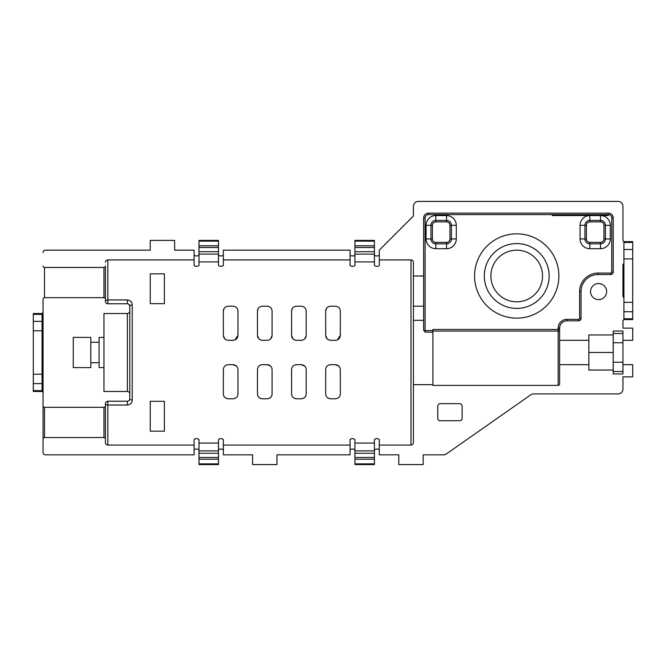 <?xml version="1.0" encoding="UTF-8"?>
<svg xmlns="http://www.w3.org/2000/svg" width="666" height="666" viewBox="0 0 666 666"><rect width="100%" height="100%" fill="white"/><g stroke="black" fill="none" stroke-linecap="round" stroke-linejoin="round"><path stroke-width="1" d="M549.125 275.982A32.409 32.409 0 0 0 516.716 243.581A32.409 32.409 0 0 0 484.315 275.982A32.409 32.409 0 0 0 516.716 308.391A32.409 32.409 0 0 0 549.125 275.982A32.409 32.409 0 0 1 516.716 308.391A32.409 32.409 0 0 1 484.315 275.982A32.409 32.409 0 0 0 516.716 308.391A32.409 32.409 0 0 0 549.125 275.982M218.481 457.475L218.481 459.199L198.984 459.199L198.984 457.475L218.481 457.475L218.481 453.271L198.984 453.271L198.984 439.493C197.361 438.32 195.737 438.32 194.114 439.493L194.114 454.828L45.479 454.828A2.439 2.439 0 0 1 43.049 452.389L43.049 299.134A1.465 1.465 0 0 1 44.505 297.669L103.963 297.669L103.963 267.457A1.465 1.465 0 0 0 105.419 265.992L105.419 301.323A2.439 1.382 180 0 1 107.859 299.941L127.356 299.941L127.356 303.763L107.859 303.763A2.439 2.439 0 0 1 105.419 301.323M105.419 403.663A2.439 2.439 0 0 1 107.859 401.223L127.356 401.223L127.356 405.045L107.859 405.045A2.439 1.382 0 0 1 105.419 403.663L105.419 442.649A2.439 2.439 0 0 0 107.859 445.079L194.114 445.079M43.049 452.389L43.049 392.94A1.465 1.465 0 0 0 41.583 391.475M624.417 241.625A1.465 1.465 0 0 1 622.951 240.168L622.951 206.294A4.87 4.87 0 0 0 618.081 201.423L418.281 201.423A4.87 4.87 0 0 0 413.411 206.294L413.411 216.042L379.295 250.158L379.295 259.906L410.972 259.906A2.439 2.439 0 0 1 413.411 262.337L413.411 275.982L423.643 275.982L423.643 217.99L425.099 217.99L425.099 330.611L432.9 330.611L432.9 384.657L413.411 384.657L413.411 442.649A2.439 2.439 0 0 1 410.972 445.079L379.295 445.079L379.295 439.493C377.664 438.32 376.04 438.32 374.425 439.493L374.425 453.271L354.928 453.271L354.928 457.475L374.425 457.475L374.425 453.271M606.626 291.575A8.042 8.042 0 0 1 598.584 299.617A8.042 8.042 0 0 1 590.551 291.575A8.042 8.042 0 0 1 598.584 283.541A8.042 8.042 0 0 1 606.626 291.575M542.549 275.982A25.824 25.824 0 0 1 516.716 301.815A25.824 25.824 0 0 1 490.892 275.982A25.824 25.824 0 0 1 516.716 250.158A25.824 25.824 0 0 1 542.549 275.982M559.607 332.018A1.465 0.949 0 0 0 558.141 331.06L558.141 329.47L432.9 329.47L432.9 330.611M624.417 319.597A1.465 1.465 0 0 0 622.951 321.062L622.951 328.13L632.7 328.13L632.7 340.309L622.951 340.309M613.211 333.491L613.211 331.052L622.951 331.052L622.951 333.491L613.211 333.491L613.211 342.749L622.951 342.749L622.951 333.491M622.951 371.495L622.951 373.934L613.211 373.934L613.211 371.495L622.951 371.495L622.951 342.749M379.295 445.079L379.295 454.828L398.784 454.828L398.784 464.577L423.151 464.577L423.151 454.828L443.548 454.828A4.87 4.87 0 0 0 446.345 453.946L530.819 394.796A4.87 4.87 0 0 1 533.616 393.914L618.081 393.914A4.87 4.87 0 0 0 622.951 389.044L622.951 376.856L632.7 376.856L632.7 364.677L622.951 364.677M623.925 263.644A1.465 1.465 0 0 0 622.951 265.018L622.951 296.204A1.465 1.465 0 0 0 623.925 297.585M42.075 335.522A1.465 1.465 0 0 1 43.049 336.896L43.049 368.09A1.465 1.465 0 0 1 42.075 369.464M43.049 299.134L43.049 312.046A1.465 1.465 0 0 1 41.583 313.511M374.425 457.475L374.425 459.199L354.928 459.199L354.928 463.861L374.425 463.861L374.425 459.199M374.425 463.861L374.425 464.577L354.928 464.577L354.928 463.861M354.928 459.199L354.928 457.475M354.928 453.271L354.928 450.882L374.425 450.882M198.984 450.882L218.481 450.882L218.481 439.493C220.096 438.32 221.72 438.32 223.351 439.493L223.351 445.079L350.058 445.079L350.058 439.493C351.681 438.32 353.305 438.32 354.928 439.493L354.928 450.882M354.928 247.511L354.928 251.715L374.425 251.715L374.425 247.511L354.928 247.511L354.928 245.787L374.425 245.787L374.425 241.125L354.928 241.125L354.928 245.787M354.928 241.125L354.928 240.409L374.425 240.409L374.425 241.125M374.425 251.715L374.425 254.104L354.928 254.104L354.928 265.493C353.305 266.666 351.681 266.666 350.058 265.493L350.058 250.158L223.351 250.158L223.351 259.906L350.058 259.906M354.928 254.104L354.928 251.715M374.425 245.787L374.425 247.511M379.295 259.906L379.295 265.493C377.68 266.666 376.049 266.666 374.425 265.493L374.425 254.104M150.258 303.663L164.385 303.663L164.385 273.826L150.258 273.826L150.258 303.663M150.258 431.16L164.385 431.16L164.385 401.323L150.258 401.323L150.258 431.16M237.97 335.439C237.695 338.378 236.072 340.01 233.1 340.309L228.23 340.309C225.25 340.001 223.626 338.378 223.351 335.439L223.351 311.072C223.518 308.233 225.141 306.61 228.23 306.194L233.1 306.194C236.18 306.61 237.812 308.233 237.97 311.072L237.97 335.439L234.973 339.935M272.086 335.439C271.811 338.378 270.188 340.01 267.216 340.309L262.337 340.309C259.365 340.001 257.742 338.378 257.467 335.439L257.467 311.072C257.634 308.233 259.257 306.61 262.337 306.194L267.216 306.194C270.296 306.61 271.919 308.233 272.086 311.072L272.086 335.439L270.671 338.869M306.194 335.439C305.927 338.378 304.295 340.01 301.323 340.309L296.453 340.309C293.473 340.001 291.85 338.378 291.575 335.439L291.575 311.072C291.741 308.233 293.365 306.61 296.453 306.194L301.323 306.194C304.412 306.61 306.035 308.233 306.194 311.072L306.194 335.439L304.778 338.869M340.309 335.439C340.035 338.378 338.411 340.01 335.439 340.309L330.561 340.309C327.589 340.001 325.965 338.378 325.691 335.439L325.691 311.072C325.857 308.233 327.481 306.61 330.561 306.194L335.439 306.194C338.519 306.61 340.143 308.233 340.309 311.072L340.309 335.439L337.312 339.935M340.309 393.914C340.151 396.753 338.528 398.376 335.439 398.784L330.561 398.784C327.481 398.376 325.857 396.753 325.691 393.914L325.691 369.547C325.965 366.608 327.589 364.985 330.561 364.677L335.439 364.677C338.411 364.976 340.035 366.6 340.309 369.547L340.309 393.914C340.118 396.778 338.495 398.401 335.439 398.784M306.194 393.914C306.035 396.753 304.412 398.376 301.323 398.784L296.453 398.784C293.365 398.376 291.741 396.753 291.575 393.914L291.575 369.547C291.85 366.608 293.473 364.985 296.453 364.677L301.323 364.677C304.295 364.976 305.919 366.6 306.194 369.547L306.194 393.914C306.01 396.778 304.387 398.401 301.323 398.784M272.086 393.914C271.928 396.753 270.296 398.376 267.216 398.784L262.337 398.784C259.257 398.376 257.634 396.753 257.467 393.914L257.467 369.547C257.734 366.608 259.365 364.985 262.337 364.677L267.216 364.677C270.188 364.976 271.811 366.6 272.086 369.547L272.086 393.914C271.895 396.778 270.271 398.401 267.216 398.784M237.97 393.914C237.812 396.753 236.189 398.376 233.1 398.784L228.23 398.784C225.141 398.376 223.518 396.753 223.351 393.914L223.351 369.547C223.626 366.608 225.25 364.985 228.23 364.677L233.1 364.677C236.072 364.976 237.695 366.6 237.97 369.547L237.97 393.914C237.787 396.778 236.155 398.401 233.1 398.784M127.356 405.045C130.519 404.537 132.143 402.872 132.226 400.041A2.439 1.249 0 0 1 129.787 398.784L129.787 306.194L129.104 304.512M127.356 303.763A2.439 2.439 0 0 1 129.787 306.194A2.439 1.249 0 0 1 132.226 304.945C132.134 302.106 130.511 300.441 127.356 299.941M105.419 262.337A2.439 2.439 0 0 1 107.859 259.906L194.114 259.906L194.114 250.158L174.625 250.158L174.625 240.409L150.258 240.409L150.258 250.158L45.479 250.158A2.439 2.439 0 0 0 43.049 252.589M198.984 247.511L198.984 245.787L218.481 245.787L218.481 247.511L198.984 247.511L198.984 251.715L218.481 251.715L218.481 254.104L198.984 254.104L198.984 265.493C197.369 266.666 195.746 266.666 194.114 265.493L194.114 259.906M223.351 259.906L223.351 265.493C221.736 266.666 220.113 266.666 218.481 265.493L218.481 254.104M613.211 370.038L588.844 370.038L588.844 340.309L559.607 340.309L559.607 328.13A7.309 7.309 0 0 1 566.916 320.821L578.604 320.821A2.439 2.439 0 0 0 581.043 318.381L581.043 291.575A17.058 17.058 0 0 1 598.101 274.525L610.772 274.525A2.439 2.439 0 0 0 613.211 272.086L613.211 217.99A4.87 4.87 0 0 0 608.333 213.12L428.513 213.12A4.87 4.87 0 0 0 423.643 217.99M588.844 340.309L588.844 334.948L613.211 334.948M350.058 445.079L350.058 454.828L276.956 454.828L276.956 464.577L252.589 464.577L252.589 454.828L223.351 454.828L223.351 445.079M462.137 418.281A2.439 2.439 0 0 1 459.707 420.721L440.209 420.721A2.439 2.439 0 0 1 437.77 418.281L437.77 406.094A2.439 2.439 0 0 1 440.209 403.663L459.707 403.663A2.439 2.439 0 0 1 462.137 406.094L462.137 418.281M588.844 364.677L559.607 364.677L559.607 383.924A1.465 1.465 0 0 1 558.141 385.389L432.9 385.389L432.9 384.657M198.984 459.199L198.984 463.861L218.481 463.861L218.481 459.199M218.481 463.861L218.481 464.577L198.984 464.577L198.984 463.861M218.481 450.882L218.481 453.271M198.984 453.271L198.984 457.475M218.481 245.787L218.481 241.125L198.984 241.125L198.984 245.787M198.984 241.125L198.984 240.409L218.481 240.409L218.481 241.125M198.984 254.104L198.984 251.715M218.481 251.715L218.481 247.511M103.963 267.457L44.505 267.457A1.465 1.465 0 0 1 43.049 265.992M43.049 438.994A1.465 1.465 0 0 1 44.505 437.529L103.963 437.529A1.465 1.465 0 0 1 105.419 438.994M432.9 332.151L425.099 332.151L423.643 329.911L423.643 275.982M218.481 255.178C220.105 256.235 221.728 256.235 223.351 255.178M350.058 255.178C351.681 256.235 353.305 256.235 354.928 255.178M374.425 255.178C376.04 256.235 377.664 256.235 379.295 255.178M379.295 449.8C377.672 448.751 376.049 448.751 374.425 449.8M354.928 449.8C353.305 448.751 351.681 448.751 350.058 449.8M223.351 449.8C221.736 448.751 220.105 448.751 218.481 449.8M198.984 449.8C197.369 448.751 195.737 448.751 194.114 449.8M194.114 255.178C195.737 256.235 197.361 256.235 198.984 255.178M223.351 393.914L223.493 395.071M226.49 398.468L228.23 398.784M236.538 366.092L233.1 364.677M228.23 364.677L226.373 365.043M257.467 393.914L257.609 395.071M260.606 398.468L262.337 398.784M270.654 366.092L267.216 364.677M262.337 364.677L260.481 365.043M291.575 393.914L291.716 395.071M294.713 398.468L296.453 398.784M304.762 366.092L301.323 364.677M296.453 364.677L294.597 365.043M325.691 393.914L325.832 395.071M328.829 398.468L330.561 398.784M338.877 366.092L335.439 364.677M330.561 364.677L328.713 365.043M325.691 335.439L327.106 338.869L328.679 339.935M326.448 308.466L325.691 311.072M291.575 335.439L292.99 338.869L294.572 339.935M292.332 308.466L291.575 311.072M257.467 335.439L258.883 338.869L260.456 339.935M258.217 308.466L257.467 311.072M223.351 335.439L224.767 338.869L226.348 339.935M224.109 308.466L223.351 311.072M105.419 405.852A1.465 1.465 0 0 1 103.963 407.317L44.505 407.317A1.465 1.465 0 0 1 43.049 405.852M622.951 362.237L613.211 362.237L613.211 371.495M613.211 362.237L613.211 342.749M559.607 340.309L559.607 364.677M413.411 275.982L413.411 384.657M413.411 320.329L423.643 320.329M129.787 393.914A2.439 2.439 0 0 0 127.356 391.475L103.963 391.475L103.963 367.599L99.084 367.599L99.084 362.729L90.801 362.729L90.801 367.599L73.26 367.599L73.26 337.387L90.801 337.387L90.801 362.729M90.801 342.257L99.084 342.257L99.084 337.387L103.963 337.387L103.963 313.511L127.356 313.511A2.439 2.439 0 0 0 129.787 311.072M103.963 337.387L103.963 367.599M99.084 342.257L99.084 362.729M423.643 306.194L413.411 306.194M129.787 398.784A2.439 2.439 0 0 1 127.356 401.223M103.963 297.669A1.465 1.465 0 0 1 105.419 299.134M588.844 352.489L613.211 352.489M33.3 314.335L33.3 391.475L42.075 391.475L42.075 313.511L33.3 313.511L33.3 314.335L42.075 314.335M632.7 318.773L632.7 241.625L623.925 241.625L623.925 319.597L632.7 319.597L632.7 318.773L623.925 318.773M600.541 221.895L600.541 220.429L589.818 220.429L600.541 220.429A4.87 4.87 0 0 1 605.411 225.299L605.411 238.944A4.87 4.87 0 0 1 600.541 243.823L589.818 243.823L600.541 243.823L600.541 242.357A3.413 3.413 0 0 0 603.945 238.944L603.945 225.299A3.413 3.413 0 0 0 600.541 221.895L589.818 221.895A3.413 3.413 0 0 0 586.405 225.299L586.405 238.944A3.413 3.413 0 0 0 589.818 242.357L600.541 242.357M589.818 248.693L589.818 243.823A4.87 4.87 0 0 1 584.939 238.944L584.939 225.299A4.87 4.87 0 0 1 589.818 220.429L589.818 215.559L600.541 215.559A9.749 9.749 0 0 1 610.281 225.299L610.281 238.944A9.749 9.749 0 0 1 600.541 248.693L589.818 248.693A9.749 9.749 0 0 1 580.069 238.944L580.069 225.299A9.749 9.749 0 0 1 589.818 215.559L552.289 215.559M446.545 221.895L446.545 220.429A4.87 4.87 0 0 1 451.415 225.299L451.415 238.944A4.87 4.87 0 0 1 446.545 243.823L435.822 243.823A4.87 4.87 0 0 1 430.952 238.944L430.952 225.299A4.87 4.87 0 0 1 435.822 220.429L446.545 220.429A4.87 4.87 0 0 1 451.415 225.299L449.958 225.299A3.413 3.413 0 0 0 446.545 221.895L435.822 221.895A3.413 3.413 0 0 0 432.409 225.299L432.409 238.944A3.413 3.413 0 0 0 435.822 242.357L446.545 242.357A3.413 3.413 0 0 0 449.958 238.944L449.958 225.299M474.567 275.982A42.149 42.149 0 0 1 516.716 233.833A42.149 42.149 0 0 1 558.874 275.982A42.149 42.149 0 0 1 516.716 318.14A42.149 42.149 0 0 1 474.567 275.982M103.963 437.529L103.963 407.317M44.505 267.457L44.505 297.669M44.505 407.317L44.505 437.529M410.972 445.079L410.972 259.906M558.141 385.389L558.141 331.06L432.9 331.06M456.293 225.299L456.293 238.944A9.749 9.749 0 0 1 446.545 248.693L435.822 248.693A9.749 9.749 0 0 1 426.074 238.944L426.074 225.299A9.749 9.749 0 0 1 435.822 215.559L446.545 215.559A9.749 9.749 0 0 1 456.293 225.299L451.415 225.299M559.607 329.47L558.141 329.47L558.141 328.13A8.775 8.775 0 0 1 566.916 319.355L578.604 319.355A0.974 0.974 0 0 0 579.587 318.381L579.587 291.575A18.515 18.515 0 0 1 598.101 273.06L610.772 273.06A0.974 0.974 0 0 0 611.746 272.086L611.746 217.99A3.413 3.413 0 0 0 608.333 214.585L428.513 214.585A3.413 3.413 0 0 0 425.099 217.99M354.928 443.057L374.425 443.057M198.984 443.057L218.481 443.057M107.859 401.223L107.859 445.079M132.226 304.945L132.226 400.041M107.859 259.906L107.859 303.763M198.984 261.929L218.481 261.929M354.928 261.929L374.425 261.929M423.801 330.611L425.099 330.611L425.099 332.151M613.211 272.086L611.746 272.086M127.356 391.475L127.356 313.511M610.281 225.299L605.411 225.299A4.87 4.87 0 0 0 600.541 220.429L600.541 215.559L608.333 215.559M610.772 274.525L610.772 273.06M598.101 274.525L598.101 273.06M581.043 291.575L579.587 291.575M581.043 318.381L579.587 318.381M578.604 320.821L578.604 319.355M566.916 320.821L566.916 319.355M559.607 328.13L558.141 328.13M33.3 390.651L42.075 390.651M33.3 383.624L42.075 383.624M33.3 374.209L42.075 374.209M33.3 330.777L42.075 330.777M33.3 321.362L42.075 321.362M632.7 242.457L623.925 242.457M632.7 249.484L623.925 249.484M632.7 258.899L623.925 258.899M632.7 302.331L623.925 302.331M632.7 311.738L623.925 311.738M428.513 213.12L428.513 214.585M608.333 213.12L608.333 214.585M613.211 217.99L611.746 217.99M610.281 238.944L605.411 238.944A4.87 4.87 0 0 1 600.541 243.823L600.541 248.693M586.405 225.299L584.939 225.299A4.87 4.87 0 0 1 589.818 220.429L589.818 221.895M589.818 242.357L589.818 243.823A4.87 4.87 0 0 1 584.939 238.944L580.069 238.944M432.409 225.299L430.952 225.299A4.87 4.87 0 0 1 435.822 220.429L435.822 221.895M435.822 242.357L435.822 243.823A4.87 4.87 0 0 1 430.952 238.944L426.074 238.944M456.293 238.944L451.415 238.944A4.87 4.87 0 0 1 446.545 243.823L446.545 242.357M605.411 225.299L603.945 225.299M605.411 238.944L603.945 238.944M586.405 238.944L584.939 238.944M451.415 238.944L449.958 238.944M432.409 238.944L430.952 238.944M584.939 225.299L580.069 225.299M435.822 215.559L435.822 220.429M430.952 225.299L426.074 225.299M446.545 215.559L446.545 220.429M435.822 243.823L435.822 248.693M446.545 243.823L446.545 248.693"/></g></svg>
